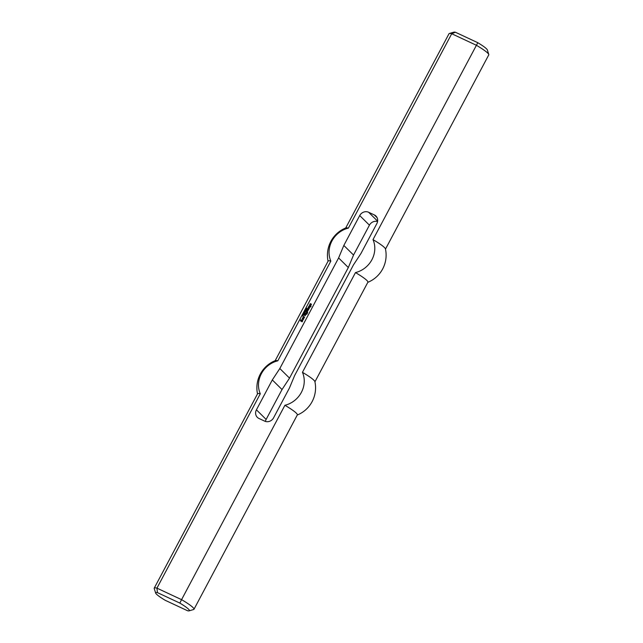 <?xml version="1.0" encoding="UTF-8"?>
<svg xmlns="http://www.w3.org/2000/svg" width="643" height="643" viewBox="0 0 643 643"><rect width="100%" height="100%" fill="white"/><g stroke="black" fill="none" stroke-linecap="round" stroke-linejoin="round"><path stroke-width="0.96" d="M306.542 309.259L306.172 309.621L306.623 309.339M306.116 309.733L305.883 308.809L306.695 309.195L306.446 309.645M305.883 308.809L306.679 309.235M305.112 312.185L304.348 311.686L305.112 312.185M304.348 311.686L305.144 312.112M304.766 312.41L304.123 312.104L304.999 312.377L304.059 312.643L304.645 313.053L303.826 312.675L304.766 312.41L303.89 312.554M304.059 312.643L304.678 312.988M304.187 312L304.983 312.418M303.834 314.596L302.974 314.282L303.834 314.596M303.03 314.178L303.761 314.572M303.496 315.07L302.773 315.223L303.142 314.748M302.668 314.813L303.174 315.11M302.732 314.998L303.359 314.941M301.663 320.584L301.109 320.793L301.792 320.069L302.7 320.801L302.106 321.83L300.41 320.777L301.028 319.708L300.82 320.761L301.945 321.283L302.21 320.785L301.663 320.584M300.82 320.761L302.041 321.379M300.41 320.777L301.069 319.828M301.792 320.069L302.572 320.479M301.414 320.206L301.889 320.158M301.109 320.793L301.519 320.302M306.518 313.712L306.759 314.29L306.679 313.784M306.582 313.688L307 313.929M307.539 308.696L308.817 309.291L307.442 311.316L306.422 310.786L307.643 310.842L307.828 310.4L306.888 309.91L308.118 309.958L308.294 309.524L307.378 309.09L307.7 308.769M307.129 309.556L308.15 310.079M306.663 310.432L307.684 310.955M307.595 308.672L308.817 309.299M303.6 317.047L303.842 316.686L304.549 317.329L303.785 318.285L302.909 317.867L303.263 316.734L303.721 316.629L303.311 317.489L303.809 317.771L303.6 317.047L304.493 317.039M303.327 317.546L303.906 317.867M303.263 316.734L303.697 316.669M302.845 317.529L303.359 316.83M308.785 307.659L308.383 308.415L308.881 307.756M308.849 307.635L309.05 308.206L308.592 307.467L307.933 308.045L308.696 306.992L309.572 307.402L309.219 308.544L308.383 308.415M308.696 306.992L309.58 307.458M308.359 307.145L308.793 307.089M307.917 307.989L308.455 307.241M310.529 306.076L310.858 306.751L309.934 307.105L309.966 306.381L308.712 306.478L309.428 305.61L310.529 306.076M309.428 305.61L310.288 306.06M308.712 306.478L309.235 305.779M309.717 306.944L310.079 306.542M310.545 306.132L311.035 306.414M302.419 318.325L303.697 318.92L302.789 320.061L302.411 319.836L303.094 319.209L302.234 318.759L302.58 318.398M302.483 318.301L303.697 318.92M306.148 311.397L307.692 312.112L307.354 313.262L306.783 313.31L307.41 312.506L306.341 312.731L306.092 311.413L307.708 312.168M306.317 312.675L306.687 312.265M311.035 303.906L311.421 304.396L310.882 305.401L310.85 304.34L309.781 304.943L310.248 303.592L310.143 304.637L311.365 304.115M310.698 304.067L311.132 304.002M310.392 304.645L310.794 304.163M309.693 304.637L310.344 303.689M310.609 305.272L311.099 304.613M305.2 313.093L306.277 313.591L306.044 313.953L305.039 313.487L305.361 313.165M305.264 313.069L306.277 313.599M305.023 314.732L305.224 315.295L305.473 314.837L304.83 314.54L304.155 315.054L304.935 314.065L305.811 314.475L305.128 315.769L304.629 315.488L305.087 314.708M304.629 315.488L305.12 314.829M304.935 314.065L305.827 314.531M304.597 314.218L305.031 314.162M304.155 315.054L304.694 314.314M303.882 313.519L303.456 313.68L304.227 313.937M303.456 313.68L304.091 314.025M303.56 313.334L304.243 313.704L303.641 313.969L303.56 313.334L304.252 313.639M303.07 315.665L302.419 315.89L302.789 315.408M302.483 315.319L302.797 316.01M302.379 315.665L303.078 316.01M305.449 311.316L304.991 311.582L305.521 311.397M305.184 311.694L304.782 310.866L305.602 311.252L304.991 311.582M305.015 311.799L304.943 311.357M304.782 310.866L305.578 311.292M306.044 310.014L305.401 309.717L306.277 309.99L305.329 310.256L305.915 310.665L305.095 310.28L306.044 310.014L305.16 310.167M305.329 310.256L305.955 310.593M305.457 309.604L306.253 310.03M306.414 308.077L306.181 308.592L306.976 308.696L306.181 308.761L306.687 308.198M377.087 217.655L374.322 214.923A6.824 6.253 -45.3 0 1 375.946 216.048A6.824 6.253 -45.3 0 1 376.862 223.571L360.972 253.463L353.473 264.884L294.679 375.464L289.463 387.954L273.572 417.837A6.824 6.253 134.7 0 1 264.675 421.141L258.96 418.472A6.824 6.253 134.7 0 1 257.345 417.347A6.824 6.253 134.7 0 1 256.42 409.824L272.31 379.941L279.818 368.519L338.612 257.939L343.828 245.449L359.718 215.558L369.428 225.163A6.824 6.253 134.7 0 1 377.57 221.57M279.818 368.519L289.527 378.116L282.028 389.537L266.138 419.429A6.824 6.253 -45.3 0 0 265.43 421.43M385.487 249.114L488.768 54.872A22.513 2.797 -152 0 0 488.776 54.478A22.513 2.797 -152 0 0 476.35 45.251L451.724 33.741A22.513 2.797 -152 0 0 449.328 33.5L453.886 32.15A19.105 2.379 28 0 1 455.397 32.238L477.797 42.703L372.996 239.622A23.871 21.87 134.7 0 1 355.475 272.584L302.443 372.321A23.871 21.87 -45.3 0 1 284.913 405.283L181.567 599.654L156.94 588.144A22.513 2.797 -152 0 0 154.232 588.128A22.513 2.797 -152 0 0 154.224 588.522L155.646 593.055A19.105 2.379 28 0 1 157.431 592.613L156.94 588.144L260.294 393.773A22.513 2.797 -152 0 0 257.578 393.757L154.232 588.128M260.294 393.773A23.871 21.87 -45.3 0 1 277.816 360.819L330.848 261.074A23.871 21.87 134.7 0 1 348.369 228.12L451.724 33.741L455.397 32.238M374.322 214.923L368.608 212.254A6.824 6.253 -45.3 0 0 359.718 215.558M157.431 592.613L179.839 603.086A19.105 2.379 28 0 1 189.114 610.85A19.105 2.379 28 0 1 187.603 610.762L165.203 600.297A19.105 2.379 28 0 1 155.646 593.055M179.839 603.086L181.567 599.654A22.513 2.797 -152 0 1 193.993 609.267A22.513 2.797 -152 0 1 193.672 609.5L189.114 610.85M282.028 389.537L272.31 379.941M193.993 609.267L297.339 414.896A22.513 2.797 -152 0 0 284.913 405.283M277.816 360.819A22.513 2.797 -152 0 0 275.349 360.602A29.337 29.337 0 0 0 257.513 393.886M297.275 415.024A29.337 29.337 0 0 0 314.893 381.62A22.513 2.797 -152 0 0 302.443 372.321M314.933 381.813L367.892 282.197A22.513 2.797 -152 0 0 355.475 272.584M449.328 33.5A22.513 2.797 -152 0 0 449.007 33.733L345.725 227.976M477.797 42.703A19.105 2.379 28 0 1 487.354 49.945L488.776 54.478M289.527 378.116L348.321 267.536L353.537 255.046L369.428 225.163M348.369 228.12A22.513 2.797 -152 0 0 345.91 227.903A29.337 29.337 0 0 0 328.067 261.187M348.321 267.536L338.612 257.939M353.537 255.046L343.828 245.449M367.828 282.325A29.337 29.337 0 0 0 385.446 248.929A22.513 2.797 -152 0 0 372.996 239.622M330.848 261.074A22.513 2.797 -152 0 0 328.139 261.058L275.172 360.675M256.42 409.824L266.138 419.429M377.634 221.176L368.608 212.254"/></g></svg>
